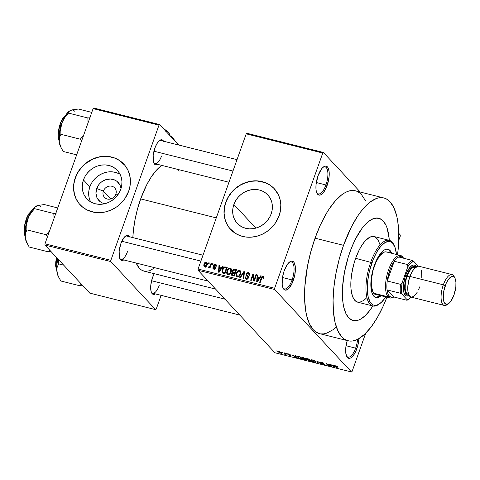 <?xml version="1.0" encoding="UTF-8"?>
<svg xmlns="http://www.w3.org/2000/svg" width="480" height="480" viewBox="0 0 480 480"><rect width="100%" height="100%" fill="white"/><g stroke="black" fill="none" stroke-linecap="round" stroke-linejoin="round"><path stroke-width="0.72" d="M316.692 192.606A13.926 5.376 104.1 0 0 325.926 184.938L327.12 185.49A14.922 5.76 -75.9 0 1 316.938 193.176A14.922 5.76 -75.9 0 1 318.036 175.746L316.092 184.182L315.996 189.306L316.332 191.412L317.7 194.322L319.806 195.138L321.042 194.718L323.64 192.282L327.12 185.49L329.064 177.054L329.154 171.93L328.248 168.126L327.456 166.914L325.35 166.092L322.818 167.484L321.516 168.954L318.036 175.746A14.922 5.76 -75.9 0 1 323.538 166.884A14.922 5.76 -75.9 0 1 328.938 170.364A14.922 5.76 -75.9 0 1 327.12 185.49L325.926 184.938A13.926 5.376 -75.9 0 1 318.3 193.902A13.926 5.376 -75.9 0 1 316.692 192.606M346.422 355.812A13.926 5.376 104.1 0 0 355.65 348.144L356.844 348.696A14.922 5.76 -75.9 0 1 346.668 356.382A14.922 5.76 -75.9 0 1 347.226 340.584L345.822 347.388L345.726 352.512L346.632 356.31L347.424 357.528L349.536 358.35L350.772 357.924L353.37 355.488L355.806 351.276L357.708 345.93L358.926 338.604A14.922 5.76 -75.9 0 1 356.844 348.696L355.65 348.144A13.926 5.376 -75.9 0 1 348.024 357.108A13.926 5.376 -75.9 0 1 346.422 355.812M282.864 287.61A13.926 5.376 104.1 0 0 292.092 279.942L293.286 280.494A14.922 5.76 -75.9 0 1 283.11 288.18A14.922 5.76 -75.9 0 1 284.208 270.75L282.684 276.366L282.168 284.31L283.074 288.108L283.866 289.326L285.978 290.148L288.51 288.756L292.248 283.074L294.81 274.878L295.326 266.934L294.42 263.13L293.628 261.918L291.516 261.096L290.28 261.522L287.682 263.958L284.208 270.75A14.922 5.76 -75.9 0 1 289.71 261.888A14.922 5.76 -75.9 0 1 295.11 265.374A14.922 5.76 -75.9 0 1 293.286 280.494L292.092 279.942A13.926 5.376 -75.9 0 1 284.466 288.906A13.926 5.376 -75.9 0 1 282.864 287.61M103.368 191.082A6.966 6.234 -43 0 0 107.322 199.038A6.966 6.234 -43 0 0 115.83 194.208L118.194 194.34L115.83 194.208A6.966 6.234 137 0 1 110.736 198.966A6.966 6.234 137 0 1 104.502 197.394A6.966 6.234 137 0 1 103.368 191.082L110.718 198.972L103.368 191.082A6.966 6.234 137 0 1 108.462 186.324A6.966 6.234 137 0 1 114.696 187.896A6.966 6.234 137 0 1 115.83 194.208A6.966 6.234 -43 0 0 111.876 186.252A6.966 6.234 -43 0 0 103.368 191.082L96.702 188.52L103.368 191.082M104.724 203.736A13.212 11.826 137 0 1 96.702 188.52L99.252 184.104L101.094 182.28L105.546 179.754L110.454 179.01L115.062 180.168L117.036 181.416L119.934 185.01L121.008 188.562A13.212 11.826 137 0 0 109.932 178.998A13.212 11.826 137 0 0 96.702 188.52L95.946 193.392L97.11 197.97L100.008 201.564L101.976 202.806L104.724 203.736M120.078 174.288A20.856 18.66 -43 0 0 89.862 186.81L83.448 179.922A20.856 18.66 137 0 1 98.7 165.678A20.856 18.66 137 0 1 117.36 170.388A20.856 18.66 137 0 1 120.762 189.288L119.076 192.93L116.736 196.254L113.832 199.134L110.478 201.456L106.8 203.124L102.948 204.084L99.06 204.294L95.286 203.754L91.776 202.47L88.668 200.502L86.07 197.922L84.09 194.832L82.806 191.346L82.26 187.608L82.476 183.75L83.448 179.922L85.134 176.274L87.474 172.95L90.378 170.076L93.732 167.754L97.41 166.08L101.262 165.12L105.15 164.91L108.924 165.456L112.434 166.74L115.542 168.708L118.14 171.288L120.12 174.378L121.41 177.858L121.956 181.602L121.734 185.46L120.762 189.288A20.856 18.66 137 0 1 105.516 203.532A20.856 18.66 137 0 1 86.85 198.822A20.856 18.66 137 0 1 83.448 179.922L89.862 186.81A20.856 18.66 -43 0 0 90.552 201.804M123.882 164.19A29.85 26.712 -43 0 0 75.402 177.9L75.276 177.774A29.85 26.712 137 0 1 97.11 157.386A29.85 26.712 137 0 1 123.822 164.124A29.85 26.712 137 0 1 128.688 191.178L130.08 185.7L130.392 180.18L129.612 174.822L127.77 169.836L124.938 165.408L119.076 160.194L114.312 157.86L109.08 156.546L100.782 156.588L95.262 157.962L90 160.356L85.2 163.674L81.048 167.796L77.694 172.554L75.276 177.774L73.89 183.246L73.578 188.772L74.358 194.13L76.2 199.116L79.032 203.538L82.746 207.228L87.204 210.048L94.89 212.406L100.398 212.646L105.966 211.8L111.384 209.91L116.436 207.042L120.936 203.304L124.71 198.84L128.688 191.178A29.85 26.712 137 0 1 106.86 211.566A29.85 26.712 137 0 1 80.148 204.822A29.85 26.712 137 0 1 75.276 177.774L75.402 177.9A29.85 26.712 -43 0 0 80.208 204.888M271.188 213.846A20.856 18.66 137 0 1 255.942 228.09A20.856 18.66 137 0 1 237.276 223.38A20.856 18.66 137 0 1 233.874 204.48L255.888 228.108L233.874 204.48L235.56 200.838L237.906 197.508L240.804 194.634L244.158 192.312L247.836 190.644L251.694 189.684L255.582 189.474L259.35 190.014L262.86 191.298L265.974 193.266L268.566 195.846L270.546 198.936L271.836 202.422L272.382 206.16L272.16 210.018L271.188 213.846L269.502 217.494L267.162 220.818L264.258 223.692L260.904 226.014L257.232 227.682L253.374 228.642L249.486 228.858L245.712 228.312L242.208 227.028L239.094 225.06L236.496 222.48L234.516 219.39L233.232 215.91L232.686 212.166L232.902 208.308L233.874 204.48A20.856 18.66 137 0 1 249.126 190.236A20.856 18.66 137 0 1 267.786 194.946A20.856 18.66 137 0 1 271.188 213.846M274.308 188.754A29.85 26.712 -43 0 0 225.828 202.464L225.708 202.332A29.85 26.712 137 0 1 247.536 181.944A29.85 26.712 137 0 1 274.248 188.688A29.85 26.712 137 0 1 279.12 215.736L280.506 210.258L280.818 204.738L280.038 199.38L278.196 194.394L273.606 188.022L269.502 184.752L264.738 182.418L259.506 181.104L253.998 180.864L248.43 181.704L240.426 184.914L235.626 188.238L231.474 192.354L228.12 197.112L225.708 202.332L224.316 207.81L224.004 213.33L224.784 218.688L226.626 223.674L229.458 228.096L235.32 233.316L240.084 235.65L245.316 236.964L250.824 237.204L256.392 236.364L261.81 234.468L266.862 231.6L271.362 227.862L275.136 223.404L279.12 215.736A29.85 26.712 137 0 1 257.286 236.124A29.85 26.712 137 0 1 230.574 229.38A29.85 26.712 137 0 1 225.708 202.332L225.828 202.464A29.85 26.712 -43 0 0 230.64 229.446M153.672 162.642A11.94 4.608 104.1 0 0 161.544 156.012A11.94 4.608 -75.9 0 1 155.01 163.692A11.94 4.608 -75.9 0 1 153.672 162.642M157.764 164.382A12.936 4.992 -75.9 0 1 153.918 163.218A12.936 4.992 -75.9 0 1 154.872 148.116L153.186 155.424L153.39 161.694L153.888 163.158L155.424 164.808L157.764 164.382M119.652 258.192A11.94 4.608 104.1 0 0 127.524 251.562A11.94 4.608 -75.9 0 1 120.984 259.242A11.94 4.608 -75.9 0 1 119.652 258.192M123.738 259.938A12.936 4.992 -75.9 0 1 119.892 258.774A12.936 4.992 -75.9 0 1 120.846 243.666L119.16 250.974L119.37 257.244L119.862 258.714L121.398 260.358L123.738 259.938M151.308 292.164A11.94 4.608 104.1 0 0 159.18 285.534A11.94 4.608 -75.9 0 1 152.64 293.214A11.94 4.608 -75.9 0 1 151.308 292.164M155.394 293.904A12.936 4.992 -75.9 0 1 151.554 292.746A12.936 4.992 -75.9 0 1 152.502 277.638L150.816 284.946L151.026 291.216L152.208 293.736L153.06 294.33L155.394 293.904M282.48 277.53L292.092 279.942L282.48 277.53M346.038 345.732L355.65 348.144L346.038 345.732M316.314 182.526L325.926 184.938L316.314 182.526M383.844 197.958L355.362 190.812A73.626 28.422 104.1 0 0 315.042 238.188L343.53 245.334A73.626 28.422 -75.9 0 1 383.844 197.958A73.626 28.422 -75.9 0 1 397.572 254.742L398.508 245.064L398.742 232.362L397.716 221.082L396.738 216.114L393.906 207.756L390 201.768L387.69 199.74L385.164 198.378L382.458 197.706L379.596 197.718L376.596 198.42L370.326 201.87L367.11 204.576L360.678 211.83L357.522 216.306L351.486 226.746L343.53 245.334L315.042 238.188L310.782 251.838L307.536 265.884L304.86 286.524L304.626 299.226L305.652 310.506L306.63 315.474L309.462 323.832L313.368 329.82L315.684 331.848L319.554 333.636M140.67 198.912L216.288 217.884L140.67 198.912L137.442 209.238L134.994 219.87L133.41 230.394L132.846 237.6A55.716 21.51 104.1 0 1 140.67 198.912A55.716 21.51 104.1 0 1 161.814 165.402L156.078 170.586L151.26 176.94L146.688 184.842L140.67 198.912M372.84 305.982A52.728 20.358 -75.9 0 1 353.094 320.514A52.728 20.358 -75.9 0 1 349.884 252.156A52.728 20.358 -75.9 0 1 378.762 218.226A52.728 20.358 -75.9 0 1 389.304 240.36L389.172 238.674L389.304 240.36A52.728 20.358 -75.9 0 0 378.762 218.226A52.728 20.358 -75.9 0 0 349.884 252.156L353.556 243.042L357.708 234.936L362.166 228.156L366.774 222.96L371.352 219.552L375.714 218.052L379.704 218.526L383.166 220.95L385.968 225.24L387.084 228.036L389.172 238.674L387.084 228.036L385.968 225.24L383.166 220.95L381.51 219.498L377.766 218.04L373.572 218.556L369.078 221.022L366.774 222.96L362.166 228.156L355.584 238.842L351.654 247.494L348.276 256.986L349.884 252.156A52.728 20.358 -75.9 0 0 353.094 320.514A52.728 20.358 -75.9 0 0 372.84 305.982L369.684 310.578L365.082 315.774L360.504 319.188L358.284 320.184L356.136 320.688L352.146 320.214L348.69 317.784L345.888 313.494L343.86 307.512L343.164 303.954L342.426 295.872L342.588 286.776L344.508 271.992L348.276 256.986L344.508 271.992L342.588 286.776L342.426 295.872L343.164 303.954L343.86 307.512L345.888 313.494L348.69 317.784L352.146 320.214L356.136 320.688L358.284 320.184L360.504 319.188L365.082 315.774L369.684 310.578L372.84 305.982A33.828 13.056 -75.9 0 1 370.77 262.122A33.828 13.056 104.1 0 0 366.642 296.4A33.828 13.056 104.1 0 0 378.882 304.296L379.836 303.6A32.832 12.672 -75.9 0 1 367.956 295.938A32.832 12.672 -75.9 0 1 371.964 262.674L355.638 258.324A33.828 13.056 104.1 0 0 357.696 302.178L372.828 305.976A33.828 13.056 -75.9 0 0 379.362 303.93M246.846 133.248L323.4 152.46L360.288 192.048L323.4 152.46L246.846 133.248L246.216 133.842L322.77 153.048L274.632 288.246L198.072 269.04L246.216 133.842L246.846 133.248M398.772 233.34L400.272 234.954L400.254 236.19L398.736 240.444L400.254 236.19L400.272 234.954L398.772 233.34M198.048 270.276L274.608 289.488L351.48 371.976L274.926 352.77L198.048 270.276L198.072 269.04L246.216 133.842L322.77 153.048L323.4 152.46L322.77 153.048L274.632 288.246L274.608 289.488L274.632 288.246L198.072 269.04L198.048 270.276L274.926 352.77L351.48 371.976L274.608 289.488L198.048 270.276M279.336 351.612L278.334 351.594L279.162 352.578L281.928 353.346L281.154 352.398L279.336 351.612C278.274 351.432 278.022 351.588 278.568 352.092L280.932 353.328C281.982 353.508 282.24 353.358 281.712 352.866L279.336 351.612M284.016 352.812L285.024 353.976L284.286 354.102L286.122 354.606L284.58 352.95L284.016 352.812L285.024 353.976L284.286 354.102L286.122 354.606L284.016 352.812M288.432 353.898L287.562 353.796L287.664 354.186L290.382 355.398L288.576 355.026L290.982 355.626L288.132 354.228L290.31 354.774L288.864 354.018L287.562 354.084L290.358 355.356L288.3 354.81L290.052 355.614L290.892 355.464L288.372 354.372L290.31 354.774L288.432 353.898M298.542 356.454L297.162 356.4L298.068 357.588L302.322 359.142L300.204 356.874L297.15 356.436L297.468 357.066L299.796 358.482L302.322 359.142L300.204 356.874L298.542 356.454M307.752 358.764L306.504 358.764L307.944 359.754L307.908 360.198L311.628 361.482L309.51 359.208L307.752 358.764C306.63 358.5 306.264 358.578 306.648 359.004L307.944 359.754L307.776 360.078L311.628 361.482L309.51 359.208L307.752 358.764M316.842 361.05L317.184 362.874L317.778 363.024L317.406 361.392L321.198 363.882L317.4 361.188L316.842 361.05L317.184 362.874L317.778 363.024L317.406 361.392L321.198 363.882L316.842 361.05M328.932 364.08L330.624 365.898L325.938 363.33L328.056 365.604L328.62 365.742L326.922 363.924L331.614 366.498L328.932 364.08L330.624 365.898L325.938 363.33L328.056 365.604L328.62 365.742L326.922 363.924L331.614 366.498L328.932 364.08M337.134 366.24L335.256 365.844L336.954 367.836L337.524 367.98L335.886 366.084L337.98 366.87L336.096 365.856C335.184 365.7 334.992 365.844 335.52 366.294L337.524 367.98L335.868 366.132L337.98 366.87L337.134 366.24M333.678 365.274L333.822 365.826L331.86 365.334L330.144 364.386L334.668 367.26L334.272 365.418L333.678 365.274L333.822 365.826L330.144 364.386L334.668 367.26L334.272 365.418L333.678 365.274M324.096 364.146L321.3 363.408L323.64 364.518L324.672 364.296L320.772 362.514L321.624 362.226L323.502 363.036L320.13 362.07L320.712 362.748L324.096 364.146L321.3 363.408L322.188 364.002L324.246 364.638L324.756 364.416L321.048 362.718L320.742 362.328L321.558 362.412L323.952 363.396L321.36 362.16L320.208 362.376L324.162 364.29L324.27 363.99M311.178 359.868L311.376 360.546L311.646 359.79L311.376 360.546L314.646 362.262L316.038 362.226L315.72 361.614L313.998 360.474L311.622 359.784L311.118 359.922L311.202 360.336L312.93 361.626L316.002 362.28L314.436 360.696L312.474 359.928L311.088 359.97M301.872 357.534L302.07 358.206L302.34 357.45L302.07 358.206L305.34 359.922L306.732 359.892L306.414 359.28L304.692 358.14L302.316 357.45L301.806 357.588L301.896 358.002L303.624 359.292L306.696 359.946L305.124 358.356L303.168 357.594L301.782 357.636M295.482 355.686L295.626 356.244L293.664 355.752L291.948 354.798L295.872 357.528L296.472 357.678L296.076 355.836L295.482 355.686L295.626 356.244L293.664 355.752L291.948 354.798L295.872 357.528L296.472 357.678L296.076 355.836L295.482 355.686M285.636 353.214L286.506 353.682L285.636 353.214M281.748 352.242L282.618 352.71L281.748 352.242M276.408 350.904L277.278 351.366L276.408 350.904M365.694 333.246L352.11 371.388L351.48 371.976L352.11 371.388L365.694 333.246M208.77 262.764L208.446 263.682L209.01 263.82L209.334 262.908L208.77 262.764L209.214 263.244L208.77 262.764L208.446 263.682L209.01 263.82L209.334 262.908L208.77 262.764M212.652 263.742L212.328 264.654L212.898 264.798L213.222 263.88L212.652 263.742L213.102 264.222L212.652 263.742L212.328 264.654L212.898 264.798L213.222 263.88L212.652 263.742M222.498 266.214L221.328 267.996L219.372 267.504L219.558 265.476L218.97 265.326L218.496 272.172L219.096 272.322L223.092 266.358L222.498 266.214L222.906 266.646L222.498 266.214L221.328 267.996L219.372 267.504L219.558 265.476L218.97 265.326L218.496 272.172L219.096 272.322L223.092 266.358L222.498 266.214M231.516 269.478L230.916 268.398L229.992 268.02L228.72 268.314L227.682 269.268L226.554 272.568L227.004 274.044L228.042 274.656L230.076 273.888L231.186 272.088L231.588 270.048L231.054 268.53L230.244 268.062L228.276 268.632L226.896 270.792L227.106 274.158L227.904 274.626C229.644 274.59 230.772 273.654 231.294 271.806L231.516 269.478M240.822 271.812L240.222 270.732L239.304 270.354L238.026 270.648L236.988 271.608L235.86 274.902L236.178 276.192L237.354 276.99L239.382 276.222L240.492 274.422L240.894 272.382L240.36 270.864L239.55 270.402L237.582 270.972L236.202 273.126L236.412 276.492L237.21 276.96C238.95 276.924 240.078 275.988 240.6 274.146L240.822 271.812M248.886 273.87L249.648 273.93L248.436 272.628L246.012 274.038L246.51 274.572L246.012 274.038L246.33 275.778L248.514 277.626L247.938 277.008L248.316 278.166L247.884 277.704L246.456 278.466L247.146 279.21L245.904 278.166L245.778 276.936L245.178 276.876L245.688 277.422L245.178 276.876L245.412 278.772L246.204 279.216L248.442 277.866L248.232 276.258L247.566 275.736L248.508 276.744L246.726 275.13L246.582 274.17L248.124 273.366L248.748 273.72L248.952 275.202L249.546 275.262L249.3 273.102L248.436 272.628L246.972 272.826L246.084 273.858L246.048 275.424L247.974 277.176L247.536 278.238L246.666 278.502L245.838 278.082L245.778 276.936L245.178 276.876L245.31 278.658L246.546 279.27L247.86 278.79L248.568 277.218L248.292 276.324L246.594 274.944L246.744 273.846L247.428 273.354L248.388 273.462L248.958 274.05L248.952 275.202L249.546 275.262L249.612 273.618L248.436 272.628L249.696 273.942M260.7 275.796L259.53 277.584L257.568 277.092L257.76 275.058L257.166 274.908L256.698 281.76L257.292 281.91L261.294 275.946L260.7 275.796L261.102 276.228L260.7 275.796L259.53 277.584L257.568 277.092L257.76 275.058L257.166 274.908L256.698 281.76L257.292 281.91L261.294 275.946L260.7 275.796M262.878 277.068L263.088 278.568L263.688 278.628L263.64 276.558L262.626 276.3L261.828 276.792L259.584 282.48L260.148 282.624L262.254 277.224L263.142 277.218L263.088 278.568L263.688 278.628L263.922 277.098L263.172 276.324L261.126 278.142L259.584 282.48L260.148 282.624L262.098 277.398L262.878 277.068L263.868 277.998M255.948 274.608L254.13 279.72L253.566 274.008L252.954 273.852L250.68 280.248L251.244 280.392L253.074 275.262L253.638 280.992L254.238 281.142L256.518 274.746L255.948 274.608L256.398 275.082L255.948 274.608L254.13 279.72L253.566 274.008L252.954 273.852L250.68 280.248L251.244 280.392L253.074 275.262L253.638 280.992L254.238 281.142L256.518 274.746L255.948 274.608M243.864 271.572L239.808 277.518L240.402 277.668L243.912 272.4L243.234 278.382L243.822 278.526L244.416 271.71L243.864 271.572L244.38 272.13L243.864 271.572L239.808 277.518L240.402 277.668L243.912 272.4L243.234 278.382L243.822 278.526L244.416 271.71L243.864 271.572M234.774 269.292L233.646 269.28L232.734 270.03L232.224 271.686L232.596 272.496L231.786 273.138L231.384 274.344L231.9 275.448L234.252 276.126L236.526 269.73L234.774 269.292L235.986 270.588L234.774 269.292C233.616 269.058 232.818 269.538 232.38 270.738L232.596 272.496L231.504 273.684L231.702 275.28L234.252 276.126L236.526 269.73L234.774 269.292M225.564 266.982L224.436 266.964L223.446 267.618L221.922 271.086L222.42 272.982L224.946 273.792L227.22 267.396L225.564 266.982L226.77 268.278L225.564 266.982C223.866 266.922 222.768 267.816 222.27 269.676L222.504 273.048L224.946 273.792L227.22 267.396L225.564 266.982M214.038 268.518L213.576 267.588L212.982 267.534L213.582 268.182L212.982 267.534L213.18 268.836L213.822 269.19L215.568 268.182L215.394 266.97L214.674 266.406L215.634 267.438L214.212 265.554L215.232 265.02L215.766 266.148L216.36 266.208L216.138 264.708L215.508 264.366L213.888 264.972L213.528 266.448L214.968 268.134L213.894 268.476L213.576 267.588L212.982 267.534L212.922 268.344L213.342 268.98L214.35 269.238L215.304 268.68L215.658 267.618L214.23 266.04L214.254 265.452L215.4 265.08L215.766 266.148L216.36 266.208L216.252 264.846L215.508 264.366L216.42 265.344L215.508 264.366L213.606 265.524L213.702 266.76L214.968 268.134L213.678 268.326L214.89 269.628M211.038 263.334L209.862 266.448L209.364 267.024L208.626 266.892L208.224 267.516L208.53 267.84L209.646 267.24L209.382 267.984L209.946 268.128L211.602 263.478L211.038 263.334L211.482 263.814L211.038 263.334L209.736 266.67L208.626 266.892L208.224 267.516L208.674 267.9L209.646 267.24L209.382 267.984L209.946 268.128L211.602 263.478L211.038 263.334M206.412 262.086L204.828 262.614L203.958 264.144L203.772 265.968L204.6 266.874L205.92 266.664L207.132 264.888L207.384 263.232L206.412 262.086L207.354 263.094L206.412 262.086C205.14 262.098 204.324 262.782 203.958 264.144L204.096 266.556L204.696 266.898C205.95 266.892 206.76 266.226 207.132 264.888L207.012 262.422L206.412 262.086M44.952 245.046L110.826 261.576L155.622 309.642L89.748 293.112L44.952 245.046L44.976 243.81L93.12 108.612L158.994 125.142L110.85 260.34L44.976 243.81L93.12 108.612L93.744 108.024L159.618 124.554L178.692 145.014L159.618 124.554L93.744 108.024L93.12 108.612L158.994 125.142L159.618 124.554L158.994 125.142L110.85 260.34L110.826 261.576L110.85 260.34L44.976 243.81L44.952 245.046L89.748 293.112L155.622 309.642L110.826 261.576L44.952 245.046M161.13 295.344L156.246 309.054L155.622 309.642L156.246 309.054L161.13 295.344M154.422 273.414L152.502 277.638A12.936 4.992 -75.9 0 1 154.26 273.696M129.696 237.066L128.16 235.416L126.108 235.668L123.858 237.78L120.846 243.666A12.936 4.992 -75.9 0 1 125.61 235.986A12.936 4.992 -75.9 0 1 129.546 236.778M163.722 141.51L162.186 139.866L161.208 139.746L159.012 140.952L156.786 143.892L154.872 148.116A12.936 4.992 -75.9 0 1 159.636 140.436A12.936 4.992 -75.9 0 1 163.572 141.222M179.124 171.204L178.332 169.542M215.58 289.086L144.06 271.14A55.716 21.51 104.1 0 1 136.146 263.046L139.404 268.254L141.156 269.79L144.084 271.146M145.11 271.332L149.544 270.786L154.86 267.744M159.15 140.832A11.94 4.608 -75.9 0 1 160.818 140.532L237.024 159.654M125.124 236.382A11.94 4.608 -75.9 0 1 126.798 236.082L202.998 255.204M365.418 200.61L361.512 194.622L359.202 192.594L356.682 191.232M355.392 190.818L351.108 190.572L348.114 191.274L345.012 192.66L341.838 194.718L335.4 200.76L329.034 209.16L325.962 214.146L320.172 225.462L315.042 238.188A73.626 28.422 104.1 0 0 319.524 333.63L348.006 340.776A73.626 28.422 -75.9 0 1 343.53 245.334L339.264 258.984L336.024 273.036L333.93 286.944L333.072 300.174L333.468 312.222L335.118 322.626L337.95 330.978L341.856 336.966L344.166 339L346.686 340.356L349.392 341.034L352.26 341.022L355.254 340.314L358.356 338.928L364.746 334.164L371.178 326.91L377.406 317.442L383.196 306.126L386.922 297.204A73.626 28.422 -75.9 0 1 348.006 340.776M320.91 333.888L323.772 333.87L326.772 333.168L333.042 329.724L336.258 327.012M323.052 167.274A13.926 5.376 -75.9 0 1 325.08 166.884A13.926 5.376 -75.9 0 1 325.926 184.938A13.926 5.376 104.1 0 0 327.69 171.198A13.926 5.376 104.1 0 0 323.052 167.274M357.552 339.348A13.926 5.376 -75.9 0 1 355.65 348.144A13.926 5.376 104.1 0 0 357.552 339.348M289.218 262.278A13.926 5.376 -75.9 0 1 291.246 261.888A13.926 5.376 -75.9 0 1 292.092 279.942A13.926 5.376 104.1 0 0 293.862 266.208A13.926 5.376 104.1 0 0 289.218 262.278M273.726 188.154L269.622 184.884L264.864 182.55L256.896 180.978L251.328 181.278L245.808 182.652L240.546 185.046L235.746 188.364L231.594 192.486L228.246 197.244L225.828 202.464L224.436 207.936L224.124 213.462L224.904 218.814L226.746 223.806L229.584 228.228M123.3 163.596L119.196 160.326L114.432 157.986L109.2 156.672L103.692 156.432L98.124 157.278L92.706 159.168L85.32 163.806L81.168 167.928L77.814 172.686L75.402 177.9L74.01 183.378L73.698 188.898L74.478 194.256L76.32 199.242L79.152 203.67M118.848 173.622L115.338 172.344L111.57 171.798M107.682 172.008L103.824 172.968L100.152 174.642L96.798 176.958L93.894 179.838M91.554 183.162L89.862 186.81L88.89 190.632M88.674 194.49L89.22 198.234L90.51 201.72M261.576 278.622L261.126 278.142L261.576 278.622M263.574 277.68L263.934 277.59M263.928 277.134L263.172 276.324L263.928 277.134M263.898 277.002L263.172 276.324M264.024 277.584L263.484 277.728M257.718 275.502L257.166 274.908L257.718 275.502M258.558 278.154L257.568 277.092L258.558 278.154M259.914 277.998L259.53 277.584L259.914 277.998M259.074 278.286L257.88 280.014L258.276 280.44L257.88 280.014L257.19 281.154L257.544 281.538L257.19 281.154L257.496 277.89L259.452 278.688L259.074 278.286L257.19 281.154L257.496 277.89L259.074 278.286M253.764 276.006L253.074 275.262L253.764 276.006M253.62 274.566L252.954 273.852L253.62 274.566M254.574 280.2L254.13 279.72L254.574 280.2M246.726 275.13L248.544 276.882M246.252 279.228L246.288 278.574M248.526 277.578L247.938 277.008M248.406 277.656L247.542 277.08M247.11 276.306L247.26 276.726M249.846 273.984L248.532 273.954M249.288 273.864L248.91 273.87M246.294 278.55L246.348 279.642M244.224 273.942L243.774 273.462L244.224 273.942M244.32 272.838L243.912 272.4L244.32 272.838M237.168 276.948L237.072 276.066M236.658 273.612L236.202 273.126L236.658 273.612M238.008 271.428L237.582 270.972L238.008 271.428M240.036 271.656L240.762 271.698L239.55 270.402L240.792 271.71M240.888 271.734L239.73 271.728M237.12 275.55L237.18 276.99M240.036 273.99C239.664 275.43 238.812 276.174 237.474 276.21L236.484 274.794L236.76 273.288C237.144 271.896 237.984 271.182 239.292 271.146L239.874 271.482L240.036 273.99L240.48 274.464L240.036 273.99L239.136 275.622L238.14 276.222L237.252 276.132L236.556 275.262L236.928 272.868L238.422 271.206L239.388 271.176L240.066 271.746L240.036 273.99M232.596 275.712L232.662 275.166M232.02 274.242L231.504 273.684L232.02 274.242M233.418 273.024L234.63 273.324L233.952 275.238L234.396 275.718L232.962 274.986L233.952 276.054L232.152 274.62L232.23 273.45L232.95 272.97L235.08 273.804L234.63 273.324L233.952 275.238L232.194 274.662L232.11 273.72L233.034 272.97L232.596 272.496L233.418 273.024L233.478 272.412M232.86 271.248L232.38 270.738L232.86 271.248M233.514 272.268L233.538 273.432M232.668 275.148L232.62 275.964M234.846 273.558L233.058 271.962L232.95 270.87L233.88 269.97L235.698 270.336L236.142 270.816L235.698 270.336L234.9 272.58L233.778 272.298L234.756 273.528M234.33 273.318L234.06 272.67M234.9 272.58L232.968 271.836L232.95 270.87L233.562 270.072L235.698 270.336L234.9 272.58M227.862 274.614L227.766 273.732M227.352 271.278L226.896 270.792L227.352 271.278M228.702 269.094L228.276 268.632L228.702 269.094M230.73 269.322L231.456 269.364L230.244 268.062L231.486 269.37M231.576 269.4L230.424 269.394M227.814 273.216L227.874 274.65M230.73 271.656C230.358 273.096 229.506 273.834 228.168 273.876L227.178 272.46L227.454 270.954C227.838 269.562 228.678 268.848 229.986 268.812L230.568 269.148L230.73 271.656L231.168 272.13L230.73 271.656L229.83 273.288L228.834 273.888L227.946 273.798L227.244 272.928L227.622 270.528L229.116 268.872L230.082 268.842L230.76 269.412L230.73 271.656M223.146 273.336L223.116 272.574M222.72 270.162L222.27 269.676L222.72 270.162L223.614 268.32L225.372 267.744L226.386 268.002L224.646 272.898L225.09 273.378L223.644 272.652L224.634 273.714L222.876 272.322L224.034 273.564L222.774 272.202L222.726 270.15M223.128 272.382L223.23 273.648M226.836 268.482L226.386 268.002L226.836 268.482M222.876 272.322L222.828 269.826L223.692 268.218L224.658 267.672L226.386 268.002L224.646 272.898L222.822 272.262L223.992 273.516M219.516 265.914L218.97 265.326L219.516 265.914M220.362 268.572L219.372 267.504L220.362 268.572M221.718 268.416L221.328 267.996L221.718 268.416M220.872 268.698L219.684 270.426L220.08 270.852L219.684 270.426L218.988 271.572L219.342 271.95L218.988 271.572L219.294 268.302L221.25 269.106L220.872 268.698L218.988 271.572L219.294 268.302L220.872 268.698M215.232 265.02L216.39 266.052M214.674 266.406L214.212 266.01M215.418 267.306L215.886 267.708L215.418 267.306M214.122 269.238L214.182 268.866M215.376 268.578L214.968 268.134L215.376 268.578M215.508 268.332L214.926 267.708M214.698 267.504L214.818 266.826L213.606 265.524L214.86 266.718M216.012 265.644L216.438 265.62M216.576 265.638L215.556 265.842M214.872 266.682L214.704 267.588M214.188 268.83L214.116 269.376M210.09 267.72L209.646 267.24L210.09 267.72M208.224 267.516L208.674 267.9M209.31 267.624L208.626 266.892L209.31 267.624M209.412 267.516L209.004 267.078L209.412 267.516M210.264 267.24L209.736 266.67L210.264 267.24M210.624 266.226L210.18 265.746L210.624 266.226M204.924 266.94L204.93 266.4M204.42 264.636L203.958 264.144L204.42 264.636M205.794 267.324L204.504 265.926L204.336 265.104L205.11 263.19L206.226 262.764L206.76 263.448L206.568 264.75L205.776 266.01L204.948 266.238L205.53 266.862L204.948 266.238L204.54 264.24L206.16 262.746L207.006 265.218L206.568 264.75L204.948 266.238L204.942 267.072M206.16 262.746L207.738 264.258M335.88 366.09L336.318 366.114M337.074 367.5L336.954 367.836L337.074 367.5M335.706 365.778L335.52 366.294L335.706 365.778M335.256 365.838L335.52 366.294M334.422 366.126L334.074 367.11L334.422 366.126M333.99 365.352L333.822 365.826L333.99 365.352M333.876 366.048L333.966 366.576L334.308 365.604L334.104 366.942L334.41 366.078L334.104 366.942L332.298 365.652L333.876 366.048L334.116 365.382L334.104 366.942L332.298 365.652L333.876 366.048M331.14 365.982L331.014 366.342L331.14 365.982M328.176 365.268L328.056 365.604L328.176 365.268M330.744 365.562L330.624 365.898L330.744 365.562M320.772 362.514L320.82 362.04M320.34 362.004L320.208 362.376L320.34 362.004M317.532 361.89L317.184 362.874L317.532 361.89M315.15 361.47L315.312 362.07L313.914 361.854L312.438 361.116L311.718 360.186L312.792 360.012L315.15 361.47C315.744 361.998 315.492 362.178 314.394 361.992L311.946 360.696C311.394 360.18 311.652 360.018 312.726 360.198L315.246 361.2L315.426 361.98L315.6 361.494M311.946 360.696L311.844 359.808M307.89 359.754L307.776 360.078L307.89 359.754M307.944 359.754L307.776 360.078M306.792 358.596L306.648 359.004L306.792 358.596M306.51 358.704L306.648 359.004M310.182 360.396L310.812 361.074L310.932 360.738L310.812 361.074L308.31 360.18L308.616 359.796L310.182 360.396L310.302 360.054L310.812 361.074L308.31 360.18L310.182 360.396M309.192 359.328L309.93 360.126L310.05 359.79L309.93 360.126L307.212 359.142L307.5 358.704L309.258 359.142L309.93 360.126L307.212 359.142L309.192 359.328M305.844 359.13L305.916 359.76L304.368 359.43L302.412 357.852L303.486 357.678L305.844 359.13C306.438 359.664 306.186 359.838 305.088 359.658L302.64 358.356C302.088 357.846 302.346 357.678 303.42 357.858L305.94 358.86L306.12 359.646L306.294 359.16M302.64 358.356L302.388 357.888M297.744 356.298L297.468 357.066L297.744 356.298M299.88 356.994L301.506 358.734L301.626 358.398L301.506 358.734L299.652 358.236L298.038 357.21L297.816 356.616L299.946 356.808L301.506 358.734L299.49 358.176L298.038 357.21L297.744 356.712L299.88 356.994M297.768 356.652L297.888 356.316M296.226 356.538L295.872 357.528L296.226 356.538M295.794 355.764L295.626 356.244L295.794 355.764M295.68 356.46L295.77 356.988L296.112 356.022L295.908 357.354L296.214 356.496L295.908 357.354L294.102 356.064L295.68 356.46L295.914 355.794L295.908 357.354L294.102 356.064L295.68 356.46M288.09 354.186L288.612 354.12M290.358 355.356L289.812 355.374M287.67 353.778L287.562 354.084L287.67 353.778M285.678 354.126L285.558 354.462L285.678 354.126M285.432 353.862L285.312 354.198L285.432 353.862M284.91 354.324L285.312 354.198M285.024 353.976L285.168 353.58L284.664 354.036M284.934 353.328L284.814 353.67L284.934 353.328M281.946 353.31L281.712 352.866M278.778 351.51L278.568 352.092L278.778 351.51M278.322 351.624L278.568 352.092M281.148 352.722L280.728 353.094L279.12 352.218L279.6 351.684L281.148 352.722L280.728 353.094L279.894 352.776L279.12 352.218L279.54 351.846L281.238 352.458L281.328 353.07L280.728 353.094M297.744 356.712L297.882 356.316M279.12 352.218L278.994 351.816L279.54 351.846M390.81 253.044A24.87 9.6 104.1 0 0 387.552 249.18M374.382 265.272A24.87 9.6 -75.9 0 1 388.002 249.264A24.87 9.6 -75.9 0 1 391.704 253.272L390.084 250.554L388.452 249.408L386.568 249.186L384.51 249.888L382.35 251.502L378.072 257.148L374.382 265.272L372.942 269.88L371.142 279.324L370.848 283.794L371.544 291.384L372.498 294.204L373.818 296.226L375.45 297.372L377.334 297.594L381.048 295.728A24.87 9.6 -75.9 0 1 375.9 297.516A24.87 9.6 -75.9 0 1 374.382 265.272M366.864 297.606L363.906 300.384L359.646 302.292L358.332 302.298L355.932 301.362L353.91 299.196L352.356 295.884L351.012 289.056L350.958 280.536L351.636 274.272L353.676 264.6L355.638 258.324L371.964 262.674A32.832 12.672 -75.9 0 1 394.35 245.76A32.832 12.672 -75.9 0 1 396.444 254.46L395.124 247.656L392.688 243.246L391.656 242.34L389.322 241.428L385.326 242.37L381.042 245.982L376.83 251.952L373.062 259.77L369.276 271.884L367.686 281.226L367.32 289.896L368.214 297.138L370.29 302.34L373.374 305.046L375.858 305.34L377.19 305.028L381.42 302.286L385.788 296.916A32.832 12.672 -75.9 0 1 379.836 303.6M375.708 294.39L375.732 294.396A21.888 8.448 -75.9 0 1 374.4 266.022A21.888 8.448 -75.9 0 1 386.388 251.934M389.292 240.354A33.828 13.056 -75.9 0 1 394.092 245.244A33.828 13.056 104.1 0 0 393.84 244.698A33.828 13.056 104.1 0 0 370.77 262.122A33.828 13.056 -75.9 0 1 389.292 240.354L374.16 236.556A33.828 13.056 104.1 0 0 355.638 258.324L359.292 249.786L362.064 244.992L364.992 241.128L369.408 237.408L372.21 236.448L374.178 236.562M374.766 236.754L377.94 239.544L380.082 244.902M376.446 297.372L380.154 295.506A24.87 9.6 104.1 0 1 375.462 297.378M390.51 252.354L389.19 250.326L387.558 249.186M375.762 294.402L373.902 293.262L372.744 291.48L371.412 285.906L371.55 278.388L373.134 270.078L375.924 262.236L379.5 256.062L383.31 252.486L385.122 251.862L386.778 252.06M91.77 112.386L78.336 109.014L91.77 112.386M71.724 110.064L69.492 110.988L66 114.696L61.914 123.012L59.454 133.08L59.286 142.206A20.022 7.728 104.1 0 0 60.438 146.4L63.216 151.476L76.656 154.848L63.216 151.476L60.666 146.832L59.286 142.206L59.19 140.034L60.066 136.092L60.906 134.322L80.286 139.188L83.646 135.21L80.286 139.188L60.906 134.322L60.744 128.664L61.914 123.012L64.638 117.738L68.466 113.094L87.846 117.96L90.144 117.75L87.846 117.96L68.466 113.094L68.856 111.612L70.626 110.358L78.336 109.014L72.102 109.884M87.846 117.96L88.056 122.832L87.846 117.96M80.286 139.188L81.678 141.51L80.286 139.188M61.056 147.672L59.286 142.206L60.72 146.928M65.574 115.344A14.922 5.76 104.1 0 0 59.388 127.386A14.922 5.76 104.1 0 0 59.154 140.928L59.088 128.682L65.574 115.344M58.998 140.646L58.128 136.998L58.218 132.078L59.256 126.636L61.08 121.506M62.208 119.304L63.42 117.462M60.066 136.092L60.906 134.322L60.744 128.664L61.914 123.012A20.022 7.728 104.1 0 0 59.286 142.206L59.19 140.034L60.066 136.092M69.432 111.024A20.022 7.728 104.1 0 0 69.294 111.126A20.022 7.728 104.1 0 0 61.914 123.012L64.638 117.738L68.466 113.094L68.856 111.612L70.866 110.268M74.55 111.162A20.022 7.728 104.1 0 0 70.626 110.358M153.936 151.212L232.968 171.048L153.936 151.212M200.898 261.108L121.824 241.266L200.898 261.108M224.964 299.154L151.572 280.74L224.964 299.154M403.026 257.778A20.892 8.064 -75.9 0 1 403.338 258.156L401.076 256.656L398.778 257.01A20.892 8.064 -75.9 0 1 403.026 257.778L402.462 256.644L403.026 257.778M388.146 296.838A21.888 8.448 104.1 0 0 393.786 296.964A21.888 8.448 -75.9 0 1 389.976 297.972A21.888 8.448 -75.9 0 1 388.146 296.838L373.902 293.262L388.146 296.838A21.888 8.448 -75.9 0 1 387.822 272.106A21.888 8.448 -75.9 0 1 400.632 255.51A21.888 8.448 -75.9 0 1 402.462 256.644A21.888 8.448 -75.9 0 1 403.512 258.198A21.888 8.448 104.1 0 0 402.462 256.644A21.888 8.448 104.1 0 0 388.644 269.598A21.888 8.448 104.1 0 0 388.146 296.838L389.364 296.148L388.146 296.838M393.612 296.922A20.892 8.064 -75.9 0 1 389.364 296.148L391.308 297.27L393.612 296.922L387.066 289.896L387.912 293.628L389.364 296.148A20.892 8.064 -75.9 0 1 387.066 289.896A20.892 8.064 -75.9 0 1 387.228 280.998L394.266 261.234L391.896 265.266L389.838 270.144L387.228 280.998A20.892 8.064 -75.9 0 1 394.266 261.234A20.892 8.064 -75.9 0 1 398.778 257.01A20.892 8.064 104.1 0 0 394.266 261.234L407.616 264.588L407.826 266.73L402.156 282.654L400.578 284.352L387.228 280.998L394.266 261.234L407.616 264.588A20.892 8.064 -75.9 0 1 412.128 260.358L398.778 257.01L412.128 260.358A20.892 8.064 104.1 0 0 407.616 264.588L407.826 266.73L402.156 282.654L401.556 288.864L401.946 294.15L407.22 299.814L406.968 300.27L393.612 296.922L387.066 289.896L400.416 293.244L401.946 294.15L407.22 299.814L408.642 299.19L411.036 297.102A19.896 7.68 -75.9 0 1 409.158 298.848A19.896 7.68 -75.9 0 1 407.22 299.814L406.968 300.27L393.612 296.922M418.2 266.142L413.652 261.264L412.128 260.358L413.652 261.264L410.76 263.028L407.826 266.73A19.896 7.68 -75.9 0 1 413.652 261.264L418.2 266.142M387.228 280.998A20.892 8.064 104.1 0 0 387.066 289.896L400.416 293.244A20.892 8.064 -75.9 0 1 400.578 284.352L387.228 280.998M408.69 299.166A20.892 8.064 -75.9 0 1 406.968 300.27A20.892 8.064 104.1 0 0 408.204 299.544L409.158 298.848M400.578 284.352A20.892 8.064 104.1 0 0 400.416 293.244L401.946 294.15A19.896 7.68 -75.9 0 1 402.156 282.654L400.578 284.352M455.016 278.31L454.194 276.612A15.918 6.144 104.1 0 0 443.34 284.814L445.248 285.69A14.328 5.532 -75.9 0 1 455.016 278.31A14.328 5.532 -75.9 0 1 453.966 295.044L450.63 301.566L449.376 302.976L446.946 304.308L445.86 304.182L444.162 302.358L443.292 298.704L443.79 291.078L446.244 283.212L448.584 279.168L451.08 276.828L452.268 276.426L453.348 276.552L455.052 278.376L455.922 282.03L455.832 286.944L453.966 295.044A14.328 5.532 -75.9 0 1 448.686 303.552A14.328 5.532 -75.9 0 1 443.496 300.204A14.328 5.532 -75.9 0 1 445.248 285.69L443.34 284.814A15.918 6.144 -75.9 0 1 452.058 274.572A15.918 6.144 -75.9 0 1 454.578 277.566M416.256 266.772A15.918 6.144 104.1 0 0 405.594 275.34L406.788 275.892A14.922 5.76 -75.9 0 1 416.052 266.904M415.392 267.42L414.72 267.252A13.926 5.376 104.1 0 0 407.088 276.216L409.764 276.882A13.926 5.376 -75.9 0 1 411.75 272.472M452.058 274.572L418.764 266.214A15.918 6.144 104.1 0 0 410.046 276.456L443.34 284.814L410.046 276.456A15.918 6.144 104.1 0 0 411.012 297.096L444.306 305.448A15.918 6.144 -75.9 0 1 443.34 284.814A15.918 6.144 104.1 0 0 441.396 300.942A15.918 6.144 104.1 0 0 447.156 304.656L448.686 303.552M447.948 303.996A15.918 6.144 -75.9 0 1 444.306 305.448M419.73 286.848L418.62 289.602M417.372 292.05L414.63 295.662L411.936 297.144M410.73 297.006L408.84 294.978L407.868 290.922L407.97 285.456L409.122 279.408L411.156 273.708L413.754 269.214L416.526 266.616L417.846 266.16L419.046 266.304L420.09 267.036M421.548 270.138L421.806 277.854M407.784 288.264A13.926 5.376 -75.9 0 1 409.764 276.882L407.088 276.216A13.926 5.376 104.1 0 0 407.94 294.27L408.612 294.438M416.208 267.06L414.096 266.238L411.57 267.63L409.002 271.014L406.788 275.892A14.922 5.76 -75.9 0 0 408.954 295.206L407.43 295.152L406.446 294.462L405.084 291.558L404.844 284.322L406.788 275.892L405.594 275.34A15.918 6.144 104.1 0 0 403.602 291.198A15.918 6.144 104.1 0 0 409.068 295.422L407.484 296.028L406.278 295.884L404.388 293.862L403.776 292.05L403.332 287.196L404.67 278.292L406.704 272.592L410.694 266.526L413.394 265.044L414.6 265.188L415.644 265.92L416.484 267.216M415.308 267.498L413.916 267.204L412.758 267.6L410.334 269.874L408.06 273.804L406.284 278.796L405.276 284.088L405.186 288.87L406.032 292.416L407.688 294.192M37.698 205.614L35.466 206.538L33.132 208.722L30.858 212.028L28.794 216.222L27.084 221.022L25.428 228.636L25.266 237.756A20.022 7.728 104.1 0 0 26.418 241.956L29.19 247.026L48.576 251.892L49.494 249.918L48.576 251.892L50.376 250.866L48.576 251.892L51.114 251.658L48.576 251.892L29.19 247.026L25.77 240.06L25.164 235.59L25.44 233.544L26.88 229.878L26.718 224.22L27.108 221.376L29.082 215.844L34.44 208.644L34.836 207.162L38.082 205.434L44.31 204.57L57.75 207.942L44.31 204.57L38.082 205.434M56.118 213.306L53.82 213.51L34.44 208.644L53.82 213.51L54.03 218.382L53.82 213.51L56.118 213.306M49.62 230.76L46.26 234.738L26.88 229.878L46.26 234.738L47.652 237.06L46.26 234.738L49.62 230.766M27.03 243.228L25.266 237.756L26.694 242.478M31.548 210.894A14.922 5.76 104.1 0 0 25.368 222.942A14.922 5.76 104.1 0 0 25.128 236.478L25.062 224.238L31.548 210.894M24.972 236.196L24.102 232.548L24.192 227.628L25.23 222.186L27.06 217.056M28.182 214.854L29.4 213.012M26.04 231.642L26.88 229.878L26.718 224.22L27.888 218.568A20.022 7.728 104.1 0 0 25.266 237.756L25.164 235.59L26.04 231.642M35.406 206.58A20.022 7.728 104.1 0 0 35.268 206.676A20.022 7.728 104.1 0 0 27.888 218.568L30.612 213.294L34.44 208.644L34.836 207.162L36.84 205.818M40.524 206.718A20.022 7.728 104.1 0 0 36.606 205.914M58.692 277.2L60.846 280.998L80.232 285.864L81.15 283.89L80.232 285.864L60.846 280.998L58.296 276.354L56.922 271.728A20.022 7.728 104.1 0 0 58.074 275.928L58.692 277.2L57.432 274.032L56.82 269.556L57.096 267.516L58.536 263.85L63.678 265.14L58.536 263.85L58.314 259.386L58.536 263.85L57.096 267.516L56.82 269.556L57.258 273.558L58.35 276.45M56.784 270.45L56.814 257.778A14.922 5.76 104.1 0 0 56.784 270.45M80.232 285.864L82.77 285.63L80.232 285.864M57.762 258.792L56.82 265.08L56.922 271.728A20.022 7.728 104.1 0 1 57.762 258.792M56.634 270.168L55.68 264.174L56.55 257.496M169.26 133.542L167.604 131.586L165.666 131.25L167.604 131.586L168.444 132.24L170.196 136.104L169.11 133.146A16.914 3.786 -160.4 0 0 168.444 132.24A16.914 3.786 -160.4 0 0 163.632 128.856L167.64 131.49L169.158 133.248A16.914 3.786 -160.4 0 0 169.11 133.146M174.276 139.914L174.054 139.47A23.88 5.346 -160.4 0 0 173.112 138.192L170.616 136.824L173.112 138.192A23.88 5.346 -160.4 0 0 169.872 135.552L173.112 138.192L174.264 140.022M154.038 163.446L228.978 182.256M248.748 273.72L249.954 275.022M245.904 278.166L247.116 279.468M236.886 275.862L238.098 277.164M239.874 271.482L241.086 272.778M232.194 274.662L233.406 275.964M233.058 271.962L234.27 273.258M227.58 273.528L228.792 274.83M230.568 269.148L231.78 270.444M214.266 266.082L215.478 267.384M308.232 360.036L308.346 359.718M307.128 358.962L307.236 358.65M302.388 357.882L302.538 357.468M285.024 354.024L285.18 353.592M281.334 353.064L281.484 352.644M278.934 351.87L279.054 351.552M393.84 244.698L394.35 245.76M59.196 141.432L58.026 136.632L58.32 130.872L60.666 122.322L62.598 118.518L65.85 114.918M208.158 281.118L120.984 259.242M152.64 293.214L239.814 315.09M372.198 293.508L389.976 297.972M386.358 251.928L400.632 255.51M25.176 236.988L24 232.182L24.3 226.422L26.646 217.878L28.572 214.074L31.83 210.468M56.514 257.454L55.764 261.912L55.656 266.112L56.832 270.96"/></g></svg>
